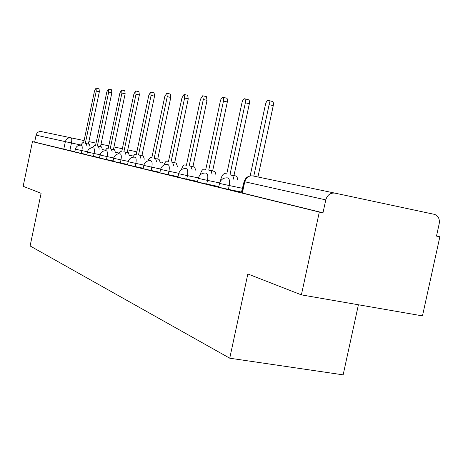 <?xml version="1.0" encoding="UTF-8"?>
<svg xmlns="http://www.w3.org/2000/svg" width="463" height="463" viewBox="0 0 463 463"><rect width="100%" height="100%" fill="white"/><g stroke="black" fill="none" stroke-linecap="round" stroke-linejoin="round"><path stroke-width="0.69" d="M219.503 183.412L218.692 187.197L219.184 187.359L228.404 189.373L229.22 185.541L219.503 183.389C220.787 179.436 223.479 177.601 227.576 177.89L227.813 177.919C229.48 178.73 229.949 181.27 229.22 185.541L242.294 188.256M198.251 178.365L197.475 182L206.701 184.06L207.482 180.385L198.257 178.348C199.489 174.534 202.082 172.78 206.041 173.075L206.243 173.104C207.771 173.862 208.182 176.293 207.482 180.385L219.63 182.914M178.672 173.718L177.931 177.213L186.705 179.169L187.457 175.639L178.677 173.7C179.858 170.019 182.364 168.335 186.19 168.636L186.363 168.659C187.77 169.377 188.134 171.704 187.457 175.639L198.367 177.908M160.568 169.417L159.857 172.786L168.225 174.649L168.949 171.246L160.574 169.406C161.714 165.852 164.133 164.226 167.832 164.539L167.982 164.556C169.279 165.233 169.603 167.467 168.949 171.246L178.776 173.301M143.102 168.682L151.094 170.453L151.789 167.178L143.79 165.424L143.102 168.682M127.516 164.863L135.173 166.558L135.844 163.398L128.182 161.72L127.516 164.863M113.632 158.277L112.995 161.309L120.334 162.93L120.976 159.874L113.632 158.265C114.662 155.047 116.855 153.589 120.212 153.895L120.311 153.913C121.352 154.492 121.578 156.482 120.976 159.874L128.263 161.396M99.423 157.981L106.473 159.532L107.092 156.581L100.043 155.041L99.423 157.981M87.31 152.026L86.946 154.937L93.491 156.361L94.093 153.502L87.31 152.02C88.271 148.993 90.331 147.628 93.497 147.928L93.572 147.94C94.487 148.473 94.66 150.325 94.093 153.502L100.106 154.758M75.359 149.19L74.786 151.945L81.314 153.38L81.899 150.608L75.365 149.184C76.297 146.244 78.299 144.925 81.372 145.22L81.442 145.232C82.292 145.735 82.443 147.529 81.899 150.608L87.374 151.754M301.39 294.867L247.844 273.974L229.746 358.206L30.101 245.957L41.109 193.303L23.15 186.3L32.462 141.655L319.314 212.054L301.39 294.867L422.47 315.893L439.85 236.778L436.511 235.98M358.414 304.77L343.135 374.845L229.746 358.206M439.85 236.778L436.487 236.089L439.202 223.716C439.867 219.109 438.392 216.018 434.763 214.438L334.894 193.117C330.362 192.677 327.324 194.935 325.784 199.894L244.198 181.646C245.234 178.145 247.543 176.2 251.131 175.807M319.314 212.054L322.989 212.812L325.784 199.894M74.85 151.615L69.867 150.579L71.452 142.998L36.091 135.155C36.924 132.487 38.689 131.301 41.381 131.59L84.092 140.584M36.091 135.155L34.644 142.112L32.462 141.655M244.082 181.629L241.46 192.157L241.073 192.064L241.917 192.267M241.478 192.076L228.404 189.373M218.825 186.572L206.701 184.06M197.603 181.427L186.705 179.169M178.041 176.681L168.225 174.649M159.961 172.294L151.094 170.453M143.194 168.225L135.173 166.558M127.609 164.44L120.334 162.93M113.076 160.91L106.473 159.532M99.499 157.611L93.491 156.361M86.784 154.52L81.314 153.38M322.989 212.812L241.796 192.851L244.192 181.658M34.644 142.112L69.867 150.579M87.061 146.418L86.274 143.617L85.296 143.403L89.347 144.265L90.14 147.066M85.296 143.403L96.287 91.066L96.02 88.155L99.07 88.861L99.342 91.772L88.364 144.057M96.02 88.155L94.516 90.927L83.583 143.032L82.553 142.812L80.77 145.139M99.25 149.138L98.399 146.239L97.357 146.013L101.553 146.904L102.416 149.804M97.357 146.013L108.707 92.044L108.406 89.041L111.542 89.77L111.843 92.768L100.506 146.678M108.406 89.041L106.826 91.894L95.534 145.619L94.44 145.388L92.542 147.83M112.225 152.038L111.299 149.028L110.194 148.791L114.546 149.717L115.484 152.721M110.194 148.791L121.925 93.08L121.59 89.984L124.813 90.731L125.155 93.833L113.429 149.474M121.59 89.984L119.923 92.924L108.249 148.368L107.08 148.125L105.049 150.73M126.075 155.128L125.068 152.009L123.887 151.754L128.407 152.715L129.426 155.834M123.887 151.754L136.029 94.192L135.653 90.985L138.964 91.761L139.351 94.967L127.215 152.46M135.653 90.985L133.894 94.024L121.81 151.303L120.559 151.042L118.36 153.855M140.885 158.433L139.785 155.192L138.524 154.92L141.95 155.643L143.223 155.921L144.329 159.162M138.524 154.92L151.106 95.378L150.683 92.056L154.092 92.855L154.526 96.177L141.95 155.643M150.683 92.056L148.82 95.199L136.301 154.439L134.959 154.156L132.563 157.252M156.76 161.981L155.556 158.606L154.202 158.311L159.098 159.353L160.308 162.727M154.202 158.311L167.265 96.645L166.784 93.208L170.297 94.035L170.783 97.473L157.733 159.058M166.784 93.208L164.811 96.454L151.818 157.796L150.371 157.495L147.738 160.968M173.816 165.789L172.502 162.27L171.044 161.957L176.148 163.045L177.474 166.558M171.044 161.957L184.615 98.011L184.077 94.44L187.694 95.297L188.238 98.868L174.678 162.727M184.077 94.44L181.976 97.803L168.48 161.402L166.917 161.072C165.835 161.17 164.857 162.507 163.983 165.071M192.191 169.892L190.75 166.223L189.176 165.881L194.512 167.016L195.971 170.685M189.176 165.881L203.303 99.481L202.701 95.772L206.434 96.657L207.042 100.367L192.926 166.674M202.701 95.772L200.456 99.256L186.415 165.279L184.72 164.926C183.441 165.077 182.341 166.657 181.427 169.661M212.048 174.325L211.18 170.951L208.761 170.118L214.734 171.472L215.608 172.792L215.949 175.147M208.761 170.118L223.565 100.656L223.612 98.434L222.807 97.207L226.968 98.272L227.472 99.354L227.489 101.171L212.633 170.94M222.807 97.207L221.459 98.162L220.51 100.396L205.775 169.47L203.928 169.088C202.366 169.342 201.121 171.275 200.201 174.892M233.572 179.129L233.294 177.016L232.605 175.599L229.972 174.707L236.252 176.131L237.218 177.52L237.606 179.98M229.972 174.707L245.355 102.786L245.465 100.049L244.591 98.758L248.909 99.875L249.459 101.003L249.43 103.313L233.977 175.558M244.591 98.758C243.509 98.833 242.647 100.089 242.016 102.526L226.737 174.007L224.717 173.59C223.016 173.868 221.684 175.905 220.729 179.702L220.411 181.183M253.793 176.114L269.125 104.655C269.535 102.265 269.252 100.865 268.268 100.448L272.389 101.443C273.378 101.86 273.668 103.261 273.257 105.651L257.943 176.988M268.268 100.448C267.087 100.517 266.161 101.819 265.49 104.372L250.153 175.917M244.337 181.114L244.088 181.623M242.34 193.036L244.748 181.785C246.09 177.468 248.793 175.512 252.856 175.917L334.894 193.117M133.084 156.019L129.42 155.244M118.725 152.981L115.484 152.298M105.286 150.145L102.421 149.537M92.681 147.483L90.146 146.945M80.834 144.983L71.452 142.998C71.991 140.017 71.852 138.287 71.053 137.812C68.154 137.499 66.25 138.796 65.347 141.69L63.761 149.254M88.879 141.603L96.055 143.136M101.027 144.196L108.782 145.845M113.962 146.945L122.354 148.733M127.759 149.885L135.786 151.592L136.614 152.969M160.667 169.036L151.789 167.178C152.425 163.537 152.142 161.396 150.938 160.748L150.805 160.73C147.228 160.424 144.89 161.986 143.79 165.424M143.877 165.077L135.844 163.398C136.458 159.885 136.203 157.819 135.086 157.212L134.976 157.194C131.509 156.888 129.246 158.392 128.182 161.72M113.707 157.964L107.092 156.581C107.676 153.299 107.48 151.384 106.507 150.828L106.415 150.816C103.156 150.51 101.032 151.922 100.043 155.041M148.258 159.486L147.882 159.26M162.2 162.582L161.795 162.345M135.786 151.592L136.828 151.945M86.274 143.617L89.347 144.265M82.617 142.824L83.583 143.026M96.287 91.066L99.342 91.772M98.399 146.239L101.553 146.904M94.51 145.394L95.534 145.613M108.707 92.044L111.843 92.768M111.299 149.028L114.546 149.717M107.161 148.131L108.249 148.363M121.925 93.08L125.155 93.833M125.068 152.009L128.407 152.715M120.646 151.054L121.81 151.297M136.029 94.192L139.351 94.967M139.785 155.192L143.223 155.921M135.057 154.167L136.301 154.434M151.106 95.378L154.526 96.177M155.556 158.606L159.098 159.353M150.487 157.507L151.823 157.79M167.265 96.645L170.783 97.473M172.502 162.27L176.148 163.045M167.045 161.089L168.48 161.396M184.615 98.011L188.238 98.868M190.75 166.223L194.512 167.016M184.87 164.95L186.415 165.274M203.303 99.481L207.042 100.367M210.462 170.482L214.346 171.31M204.102 169.111L205.775 169.464M223.484 101.067L227.35 101.987M231.818 175.107L235.841 175.957M224.92 173.613L226.737 173.995M245.355 102.786L249.349 103.741M269.125 104.655L273.257 105.651M148.391 159.399L147.946 159.278M162.97 162.744L161.865 162.363M177.838 166.049L177.456 165.881"/></g></svg>

